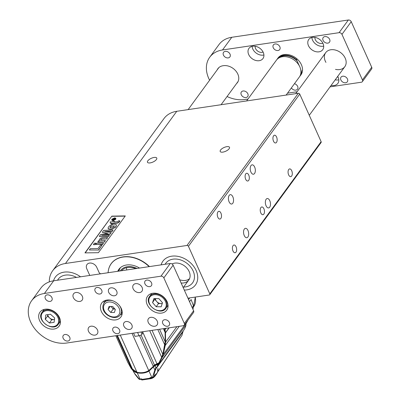 <?xml version="1.0" encoding="UTF-8"?>
<svg xmlns="http://www.w3.org/2000/svg" width="400" height="400" viewBox="0 0 400 400"><rect width="100%" height="100%" fill="white"/><g stroke="black" fill="none" stroke-linecap="round" stroke-linejoin="round"><path stroke-width="0.6" d="M197.7 276.445A20.155 15.095 36.2 0 1 195.47 284.94A20.155 15.095 36.2 0 1 184.305 290.075A20.155 15.095 -143.8 0 0 195.47 284.94A20.155 15.095 -143.8 0 0 192.835 265.29A20.155 15.095 -143.8 0 0 171.63 256.195A20.155 15.095 -143.8 0 0 162.93 261.14A20.155 15.095 36.2 0 1 183.155 257.99A20.155 15.095 36.2 0 1 197.7 276.445M161.13 264.86A20.155 15.095 36.2 0 1 162.93 261.14A20.155 15.095 -143.8 0 0 161.13 264.86M194.435 275.845A16.6 12.43 36.2 0 1 192.595 282.84A16.6 12.43 36.2 0 1 183.63 287.065A16.6 12.43 36.2 0 0 192.595 282.84A16.6 12.43 36.2 0 0 194.435 275.845A16.6 12.43 36.2 0 0 182.455 260.65A16.6 12.43 36.2 0 0 165.8 263.24A16.6 12.43 36.2 0 1 182.455 260.65A16.6 12.43 36.2 0 1 194.435 275.845M165.15 264.265A16.6 12.43 36.2 0 1 165.8 263.24A16.6 12.43 36.2 0 0 165.15 264.265M189.545 278.66A11.855 8.88 36.2 0 1 180.315 279.95A11.855 8.88 -143.8 0 0 189.545 278.66M172.065 263.98A11.855 8.88 36.2 0 1 183.38 265.165A11.855 8.88 36.2 0 1 190.085 275.04A11.855 8.88 36.2 0 1 188.77 280.04A11.855 8.88 36.2 0 1 181.13 283.015M53.54 280.815A20.155 15.095 36.2 0 1 55.34 277.095A20.155 15.095 36.2 0 1 80.525 276.81A20.155 15.095 -143.8 0 0 64.04 272.15A20.155 15.095 -143.8 0 0 55.34 277.095A20.155 15.095 -143.8 0 0 53.54 280.815M57.56 280.22A16.6 12.43 36.2 0 1 58.21 279.195A16.6 12.43 36.2 0 1 76.505 277.41A16.6 12.43 36.2 0 0 58.21 279.195A16.6 12.43 36.2 0 0 57.56 280.22M117.74 271.295A17.785 13.32 36.2 0 1 118.85 269.36A17.785 13.32 36.2 0 1 139.515 268.065M118.54 271.175A17.785 13.32 36.2 0 1 119.6 268.45M98.97 272.255A2.37 1.775 -143.8 0 0 100.72 273.82A2.37 1.775 -143.8 0 1 98.97 272.255L96.745 267.3L98.97 272.255M86.78 268.775A5.93 4.44 36.2 0 1 86.975 264.54A5.93 4.44 36.2 0 1 91.985 263.27A5.93 4.44 36.2 0 1 96.745 267.3A5.93 4.44 36.2 0 0 89.535 263.085A5.93 4.44 36.2 0 0 86.975 264.54A5.93 4.44 36.2 0 0 86.78 268.775L89.775 275.44L86.78 268.775M149.465 266.59A27.45 20.56 36.2 0 0 111.22 263.63A27.45 20.56 36.2 0 0 108.185 271.895L108.185 271.895A2.37 1.775 -143.8 0 1 107.925 272.61A2.37 1.775 -143.8 0 1 107.79 272.77A2.37 1.775 -143.8 0 0 107.925 272.61A2.37 1.775 -143.8 0 0 108.185 271.905A27.27 20.425 36.2 0 1 111.19 263.76A27.27 20.425 36.2 0 1 149.125 266.64M135.72 268.63A14.82 11.1 -143.8 0 0 121.535 270.73M136.995 268.44A15.735 11.785 -143.8 0 0 120.265 270.92M120.595 267.515A17.465 13.08 -143.8 0 0 118.87 271.125M189.53 301.7L191.115 299.535L193.48 305.83L192.18 307.605M192.92 309.245A19.92 14.92 -143.8 0 0 193.505 305.985A0.475 0.355 -143.8 0 0 193.48 305.83M169.16 327.825L165.475 332.865L165.59 342.11L165.235 345.485L163.22 354.52L161.645 358.52L157.645 365.9L183.855 330.06A24.305 18.205 -143.8 0 0 186.005 324.915A3.795 2.84 36.2 0 1 186.28 322.99A24.305 18.205 -143.8 0 0 186.32 322.33M156.655 367.25L155.89 367.725L155.025 365.81A3.795 1.52 155.8 0 1 157.105 364.71A23.715 9.5 155.8 0 1 157.605 364.46L157.46 364.185L156.985 364.42L157.645 365.9L156.655 367.25L155.23 370.55L154.2 373.785L153.935 376.645L155.895 373.965L155.415 375.28L157.72 371.95A23.715 17.76 36.2 0 1 157.775 368.895L158.055 368.515A23.715 17.76 -143.8 0 0 157.995 371.525L182.07 335.165A23.715 17.76 36.2 0 1 183.055 331.675A3.795 2.84 36.2 0 1 183.215 330.94M165.59 342.11L176.875 326.68M165.235 345.485L179.245 326.33M163.22 354.52L186.28 322.99M162.07 357.645L186.005 324.915M156.505 367.97L183.055 331.675M157.395 372.3L182.07 335.165M131.77 369.255L131.365 368.35A24.305 9.74 -24.2 0 1 130.775 367.925L133.08 370.75L134.32 373.04M164.825 328.465L165.025 329.565L165.98 328.295M165.065 329.545L165.42 332.8L169.045 327.84M165.14 332.81L165.475 332.865L165.165 332.875L165.34 340.675L162.865 354.38L163.2 354.535M158.01 365.36L157.605 364.46A24.305 9.74 155.8 0 0 159.04 363.735L158.96 363.42L158.345 363.515A108392.73 88109.46 -68.6 0 0 158.47 363.21M155.89 367.725L154.87 369.88L155.435 370.1M153.235 366.67L148.935 370.8L149 371.105L153.805 366.505L153.52 366.305L153.235 366.67L154.87 369.88L152.555 377.18L153.935 376.645A0.71 0.535 36.2 0 1 153.855 376.925L153.855 376.925A0.71 0.535 36.2 0 1 153.55 377.1M157.72 371.95L156.52 374.085M156.63 373.615L156.5 374.115A1.185 0.89 -143.8 0 0 156.63 373.615M155.415 375.28L153.88 377.345L151.69 378.545L141.91 380L141.74 378.86L141.49 379.175L141.74 378.86A165.995 66.5 -24.2 0 1 140.04 379.075A0.71 0.4 82.9 0 0 140.43 379.4L141.675 379.24M151.405 377.705L150.04 377.63L150.28 378.16L151.69 378.545M155.895 373.965L153.855 376.925L152.17 377.66A0.71 0.355 -99.7 0 1 151.795 377.335A7.115 2.85 -24.2 0 0 152.555 377.18L152.995 377.41L152.555 377.18M141.26 379.215L141.65 379.865M139.095 378.845L134.4 373.205L132.9 369.93C133.79 371.445 135.24 372.42 137.24 372.845L140.04 379.075A7.115 2.85 -24.2 0 1 139.355 379.135L139.095 378.845M132.99 369.35L132.735 369.63A23.715 9.5 155.8 0 0 132.365 369.17L133.225 371.085M132.115 369.685L131.58 368.495A3.795 1.52 155.8 0 1 132.31 368.97A3.795 1.52 155.8 0 1 132.345 369.07M131.475 368.04L131.58 368.495A23.715 9.5 155.8 0 0 131.365 368.35L131.475 368.04L130.705 367.45M164.67 329.24L165.025 329.565M158.09 363.41A108392.73 88109.46 111.4 0 1 158.015 363.58L158.345 363.515M158.185 363.645L154.055 365.655L153.52 366.305L153.805 366.505A23.715 9.5 155.8 0 1 155.025 365.81L154.825 365.56L156.985 364.42M150.04 377.63A165.995 66.5 -24.2 0 0 151.795 377.335L149 371.105C145.59 373.09 141.67 373.67 137.24 372.845L137.325 372.52L136.07 372.15M141.98 379.395L150.28 378.16M139.355 379.135L139.76 379.455L138.985 379.145C136.47 376.275 134.895 374.21 134.265 372.965L133.29 371.215M132.725 369.5L132.9 369.93L133.155 369.65M142.575 331.765L157.04 363.905L159.03 362.76L161.665 357.29L162.765 354.235L164.835 345.13L165.195 341.745L165.1 332.4L164.555 328.505M158.015 363.58L157.635 363.635M157.615 363.645L157.965 363.68M151.245 368.8L153.91 365.775M148.935 370.8C145.565 372.765 141.695 373.34 137.325 372.52M131.885 368.07A3.555 1.425 155.8 0 0 131.22 367.835A24.305 9.74 -24.2 0 1 130.535 367.355L127.77 362.315M117.255 335.52L132.125 368.61A23.715 9.5 155.8 0 1 132.475 369.05L117.425 335.495M132.795 369.4L132.625 369.325C133.255 370.79 134.73 371.82 137.055 372.425C141.555 373.305 145.53 372.715 148.975 370.655C150.1 370 151.555 368.565 153.34 366.355L149 370.63C145.58 372.685 141.62 373.275 137.12 372.39L132.465 369.035M153.925 365.575L154.57 365.07A23.715 9.5 -24.2 0 0 153.825 365.495L153.86 365.665M137.01 372.365L135.52 371.865M164.385 328.53L164.675 329.175M165.1 332.4L163.425 328.675M159.58 329.245L165.195 341.745M164.835 345.13L157.81 329.505M152.04 330.365L162.765 354.235M161.665 357.29L149.72 330.705M159.03 362.76A24.305 9.74 -24.2 0 1 156.97 363.805L154.54 365.225L141.06 335M158.405 363.22L158.8 363.02M131.22 367.835L116.735 335.6M153.825 365.495L153.34 366.355L148.765 370.58C145.37 372.605 141.45 373.185 137.005 372.32L120.265 335.075M154.54 365.225L154.57 365.07A3.555 1.425 -24.2 0 1 156.97 363.805M133.54 333.105L135.005 336.37L139.055 335.77A2.37 0.95 -24.2 0 0 141.975 334.205L140.985 332M142.16 331.825L142.665 332.945M142.755 333.145L141.975 334.205M187.94 298.17L209.26 295.005A1.185 0.89 -143.8 0 0 209.77 294.715A1.185 0.89 -143.8 0 0 209.81 293.87L188.435 246.305A1.185 0.89 -143.8 0 0 186.995 245.46L65.46 263.485A29.64 22.2 36.2 0 0 52.665 270.755A29.64 22.2 36.2 0 0 49.315 281.885M186.995 245.46L298.31 93.27L176.775 111.29L65.46 263.485M222.85 152.12A5.1 2.045 155.8 0 1 220.195 151.48A5.1 2.045 155.8 0 1 224.005 147.53A5.1 2.045 155.8 0 1 229.495 147.3A5.1 2.045 155.8 0 1 227.725 150.085A5.1 2.045 155.8 0 1 222.85 152.12M150.125 162.9A5.1 2.045 155.8 0 1 147.47 162.265A5.1 2.045 155.8 0 1 151.285 158.31A5.1 2.045 155.8 0 1 156.77 158.085A5.1 2.045 155.8 0 1 155.005 160.865A5.1 2.045 155.8 0 1 150.125 162.9M84.965 252.89L111.86 216.12L125.3 215.93L98.4 252.7L84.965 252.89M52.665 270.755L163.98 118.565A29.64 22.2 36.2 0 1 176.775 111.29M298.31 93.27A1.185 0.89 36.2 0 1 299.75 94.11L188.435 246.305M209.81 293.87L321.125 141.675L299.75 94.11M321.125 141.675A1.185 0.89 36.2 0 1 321.09 142.525L209.77 294.715M229.12 201.875A4.745 2.505 81.6 0 0 231.67 204.03A4.745 2.505 81.6 0 0 233.455 198.975A4.745 2.505 81.6 0 0 230.28 194.65A4.745 2.505 81.6 0 0 229.12 201.875M244.26 235.565A4.745 2.505 81.6 0 0 246.815 237.72A4.745 2.505 81.6 0 0 248.595 232.665A4.745 2.505 81.6 0 0 245.42 228.34A4.745 2.505 81.6 0 0 244.26 235.565M250.92 172.07A4.745 2.505 81.6 0 0 253.47 174.225A4.745 2.505 81.6 0 0 255.25 169.17A4.745 2.505 81.6 0 0 252.08 164.845A4.745 2.505 81.6 0 0 250.92 172.07M266.06 205.765A4.745 2.505 81.6 0 0 268.615 207.92A4.745 2.505 81.6 0 0 270.395 202.86A4.745 2.505 81.6 0 0 267.22 198.535A4.745 2.505 81.6 0 0 266.06 205.765M217.85 217.285A3.915 2.065 81.6 0 0 219.955 219.065A3.915 2.065 81.6 0 0 221.425 214.89A3.915 2.065 81.6 0 0 218.805 211.325A3.915 2.065 81.6 0 0 217.85 217.285M232.99 250.975A3.915 2.065 81.6 0 0 235.095 252.755A3.915 2.065 81.6 0 0 236.565 248.58A3.915 2.065 81.6 0 0 233.95 245.015A3.915 2.065 81.6 0 0 232.99 250.975M245.68 179.24A3.915 2.065 81.6 0 0 247.785 181.015A3.915 2.065 81.6 0 0 249.255 176.84A3.915 2.065 81.6 0 0 246.635 173.275A3.915 2.065 81.6 0 0 245.68 179.24M260.82 212.93A3.915 2.065 81.6 0 0 262.925 214.705A3.915 2.065 81.6 0 0 264.395 210.535A3.915 2.065 81.6 0 0 261.775 206.965A3.915 2.065 81.6 0 0 260.82 212.93M273.51 141.19A3.915 2.065 81.6 0 0 275.615 142.965A3.915 2.065 81.6 0 0 277.08 138.795A3.915 2.065 81.6 0 0 274.465 135.225A3.915 2.065 81.6 0 0 273.51 141.19M288.65 174.88A3.915 2.065 81.6 0 0 290.755 176.66A3.915 2.065 81.6 0 0 292.225 172.485A3.915 2.065 81.6 0 0 289.605 168.915A3.915 2.065 81.6 0 0 288.65 174.88M126.54 268.06A14.23 10.655 -143.8 0 0 126.715 269.965M119.845 220.83L119.545 221.685L118.42 222.725L117.06 223.2L112.95 223.295L112.485 223.925L111.13 223.955L111.5 223.13L110.44 223.15L110.12 221.91L112.425 221.865L112.99 221.095L114.345 221.065L113.78 221.84L117.455 221.765L118.52 220.845L119.845 220.83L118.335 222.525L116.97 223L112.86 223.1L112.4 223.725L111.045 223.755M114.345 221.065L114.015 221.835M111.355 223.335L110.44 223.15M112.15 231.255L104.505 231.385L111.21 232.54L110.285 233.805L101.59 235.305L109.365 235.065L108.48 236.27L99.27 236.43L100.66 234.53L107.83 233.29L102.295 232.295L103.7 230.375L113.035 230.045L112.235 231.455L105.56 231.565M113.035 230.045L112.235 231.455M107.315 233.38L102.295 232.295M109.365 235.065L108.57 236.47L99.27 236.43M111.21 232.54L110.375 234L103.095 235.26M103.515 243.06L102.585 244.33L95.915 244.44L96.84 243.175L103.515 243.06L102.585 244.33M102.675 244.525L95.915 244.44M98.655 250.025L101.96 245.185L100.43 245.21L98.01 248.52L90.335 248.65L89.36 249.98L98.655 250.025L89.36 249.98M85.2 252.885L111.86 216.12M111.95 216.32L125.15 216.13M93.38 244.485L95.095 244.655L93.47 244.68L94.31 243.215L95.93 243.19L95.005 244.455M95.93 243.19L95.095 244.655M112.905 228.49L114.655 227.545C116.015 226.73 116.48 225.73 116.055 224.545C114.51 223.945 112.695 224.17 110.615 225.22C108.55 226.44 107.79 227.615 108.33 228.735C110.115 229.205 111.645 229.12 112.905 228.49L114.74 227.745C116.105 226.93 116.57 225.925 116.145 224.74M116.39 224.985L116.055 224.545M108.145 228.535L108.42 228.935C110.205 229.4 111.73 229.32 112.995 228.69M108.18 228.635L108.42 228.935M115.63 219.125L115.825 218.28L114.74 217.835L111.93 219.18L111.735 220.035L112.805 220.48L115.72 219.325L115.855 218.385M111.79 220.13L112.895 220.675L115.72 219.325M101.96 239.04L101.145 239.08L100.53 240.1L101.105 240.5L105.37 240.52L104.535 241.985L97.86 242.1L98.66 240.69L99.54 240.665L99.275 239.945L99.62 239.15L100.825 238.15L102.48 237.6L107.585 237.495L106.75 238.96L101.96 239.04L100.71 239.72L100.62 240.295M106.75 238.96L101.87 238.84M107.585 237.495L106.66 238.76M99.63 240.865L99.365 240.145L99.63 240.865M99.54 240.665L99.275 239.945M104.535 241.985L97.775 241.9M105.37 240.52L104.445 241.79M101.96 245.185L98.565 249.825M113 220.215L112.085 219.85L112.24 219.175L114.55 218.1L115.475 218.465L115.325 219.13L113 220.215M109.97 227.635L111.035 226.21L114.44 225.92L113.435 227.265L110.685 227.76L109.88 227.435L110.95 226.01L114.565 225.93M113.76 218.56L112.345 219.67L114.48 219.64L114.645 219.415L113.72 219.425L115.315 218.5L114.06 218.94L113.76 218.56L114.06 218.94M114.435 219.84L112.345 219.67M114.66 219.715L114.645 219.415M113.96 219.425L113.915 219.165M114.005 219.365L115.13 218.755M115.22 218.955L115.315 218.5M112.14 219.94L112.33 219.375L114.635 218.295L115.51 218.57M114.15 219.14L113.85 218.76L114.15 219.14M113.025 219.435L113.565 218.8L113.445 219.43L112.785 219.44L113.565 218.8L113.645 219.16M113.655 218.995L113.735 219.355M53.685 280.79L44.41 293.475A29.64 22.2 -143.8 0 0 31.615 300.75L40.895 288.065A29.64 22.2 36.2 0 1 53.685 280.79L170.24 263.51A2.37 1.775 36.2 0 1 173.125 265.195L193.61 310.775A2.37 1.775 36.2 0 1 193.53 312.475L184.255 325.155A2.37 1.775 -143.8 0 0 184.33 323.46L193.61 310.775M126.085 321.53A4.745 3.55 -143.8 0 0 124.04 322.69A4.745 3.55 -143.8 0 0 125.77 328.36A4.745 3.55 -143.8 0 0 131.695 328.29A4.745 3.55 -143.8 0 0 131.075 323.665A4.745 3.55 -143.8 0 0 126.085 321.53M110.945 287.835A4.745 3.55 -143.8 0 0 108.895 289A4.745 3.55 -143.8 0 0 110.63 294.67A4.745 3.55 -143.8 0 0 116.555 294.6A4.745 3.55 -143.8 0 0 115.935 289.975A4.745 3.55 -143.8 0 0 110.945 287.835M154.775 326.26A5.335 3.995 36.2 0 1 149.16 323.85A5.335 3.995 36.2 0 1 148.465 318.65A5.335 3.995 36.2 0 1 155.13 318.575A5.335 3.995 36.2 0 1 157.075 324.95A5.335 3.995 36.2 0 1 154.775 326.26M95.005 335.12A5.335 3.995 36.2 0 1 89.39 332.715A5.335 3.995 36.2 0 1 88.695 327.51A5.335 3.995 36.2 0 1 95.36 327.435A5.335 3.995 36.2 0 1 97.305 333.81A5.335 3.995 36.2 0 1 95.005 335.12M139.635 292.565A5.335 3.995 36.2 0 1 134.02 290.16A5.335 3.995 36.2 0 1 133.325 284.96A5.335 3.995 36.2 0 1 139.99 284.88A5.335 3.995 36.2 0 1 141.935 291.26A5.335 3.995 36.2 0 1 139.635 292.565M79.86 301.43A5.335 3.995 36.2 0 1 74.25 299.025A5.335 3.995 36.2 0 1 73.55 293.82A5.335 3.995 36.2 0 1 80.215 293.745A5.335 3.995 36.2 0 1 82.165 300.12A5.335 3.995 36.2 0 1 79.86 301.43M47.16 294.865A3.915 2.93 -143.8 0 0 45.47 295.825A3.915 2.93 -143.8 0 0 46.9 300.5A3.915 2.93 -143.8 0 0 51.785 300.445A3.915 2.93 -143.8 0 0 51.275 296.63A3.915 2.93 -143.8 0 0 47.16 294.865M64.97 334.5A3.915 2.93 -143.8 0 0 63.285 335.46A3.915 2.93 -143.8 0 0 64.71 340.135A3.915 2.93 -143.8 0 0 69.6 340.08A3.915 2.93 -143.8 0 0 69.09 336.265A3.915 2.93 -143.8 0 0 64.97 334.5M114.78 327.115A3.915 2.93 -143.8 0 0 113.095 328.075A3.915 2.93 -143.8 0 0 114.52 332.75A3.915 2.93 -143.8 0 0 119.41 332.695A3.915 2.93 -143.8 0 0 118.9 328.88A3.915 2.93 -143.8 0 0 114.78 327.115M146.78 280.09A3.915 2.93 -143.8 0 0 145.09 281.05A3.915 2.93 -143.8 0 0 146.52 285.73A3.915 2.93 -143.8 0 0 151.405 285.67A3.915 2.93 -143.8 0 0 150.895 281.855A3.915 2.93 -143.8 0 0 146.78 280.09M164.59 319.73A3.915 2.93 -143.8 0 0 162.905 320.69A3.915 2.93 -143.8 0 0 164.33 325.365A3.915 2.93 -143.8 0 0 169.22 325.31A3.915 2.93 -143.8 0 0 168.71 321.495A3.915 2.93 -143.8 0 0 164.59 319.73M152.7 293.27A11.855 8.88 -143.8 0 0 147.585 296.18A11.855 8.88 -143.8 0 0 151.91 310.35A11.855 8.88 -143.8 0 0 166.725 310.18A11.855 8.88 -143.8 0 0 165.175 298.62A11.855 8.88 -143.8 0 0 152.7 293.27M45.11 309.225A11.855 8.88 -143.8 0 0 39.995 312.135A11.855 8.88 -143.8 0 0 44.325 326.3A11.855 8.88 -143.8 0 0 59.135 326.135A11.855 8.88 -143.8 0 0 57.585 314.575A11.855 8.88 -143.8 0 0 45.11 309.225M106.875 300.065A11.855 8.88 -143.8 0 0 101.76 302.975A11.855 8.88 -143.8 0 0 106.085 317.145A11.855 8.88 -143.8 0 0 120.9 316.975A11.855 8.88 -143.8 0 0 119.35 305.415A11.855 8.88 -143.8 0 0 106.875 300.065M184.255 325.155A2.37 1.775 -143.8 0 1 183.23 325.735L66.675 343.02A29.64 22.2 -143.8 0 1 30.64 321.94A29.64 22.2 -143.8 0 1 31.615 300.75M173.125 265.195L163.845 277.88L184.33 323.46M163.845 277.88A2.37 1.775 -143.8 0 0 160.965 276.19L170.24 263.51M44.41 293.475L160.965 276.19M96.97 287.48A3.915 2.93 -143.8 0 0 95.28 288.44A3.915 2.93 -143.8 0 0 96.71 293.115A3.915 2.93 -143.8 0 0 101.595 293.06A3.915 2.93 -143.8 0 0 101.085 289.245A3.915 2.93 -143.8 0 0 96.97 287.48M104.155 300.93A11.855 8.88 -143.8 0 0 104.05 302.855M120.32 314.755A11.855 8.88 -143.8 0 0 122.12 314.07M43.665 309.56A11.855 8.88 -143.8 0 0 43.68 310.11M59.95 322.01A11.855 8.88 -143.8 0 0 60.48 321.86M151.25 293.605A11.855 8.88 -143.8 0 0 151.265 294.16M167.535 306.055A11.855 8.88 -143.8 0 0 168.065 305.905M302.515 70.215L302.225 70.615L302.43 71.12M276.925 59.555A14.23 10.655 36.2 0 1 277.395 58.83A14.23 10.655 36.2 0 1 296.675 59.85L296.495 59.48L296.96 58.845M279.12 57.84A13.635 10.21 36.2 0 1 297.075 60.85L296.675 59.85M302.235 72.07L301.745 72.555A14.23 10.655 36.2 0 1 300.365 75.625A14.23 10.655 36.2 0 1 299.815 76.295M301.745 72.555L301.35 71.56A13.635 10.21 36.2 0 1 300.78 73.685M301.35 71.56L300.615 69.155M299.355 65.92L297.075 60.85M246.595 100.935L276.375 60.225A14.23 10.655 36.2 0 1 294.15 60.02A14.23 10.655 36.2 0 1 299.345 77.02L286.14 95.075M330.06 86.865L361.335 82.23A2.37 1.775 -143.8 0 0 362.36 81.645A2.37 1.775 -143.8 0 0 362.44 79.95L341.955 34.37A2.37 1.775 -143.8 0 0 339.07 32.685L348.345 20L231.79 37.285L222.515 49.965A29.64 22.2 -143.8 0 0 209.725 57.24A29.64 22.2 -143.8 0 0 208.745 78.43A29.64 22.2 -143.8 0 0 209.62 80.22M348.345 20A2.37 1.775 36.2 0 1 351.23 21.685L341.955 34.37M362.44 79.95L371.715 67.27L351.23 21.685M371.715 67.27A2.37 1.775 36.2 0 1 371.635 68.965L362.36 81.645M209.725 57.24L219 44.555A29.64 22.2 36.2 0 1 231.79 37.285M227.075 96.525A29.64 22.2 -143.8 0 0 244.78 99.51L247.985 99.035M287.53 93.17L297.105 91.75M339.07 32.685L222.515 49.965M312.485 37.365A8.655 6.485 -143.8 0 0 308.75 39.49A8.655 6.485 -143.8 0 0 311.91 49.83A8.655 6.485 -143.8 0 0 322.72 49.71A8.655 6.485 -143.8 0 0 321.59 41.27A8.655 6.485 -143.8 0 0 312.485 37.365M252.715 46.23A8.655 6.485 -143.8 0 0 248.98 48.35A8.655 6.485 -143.8 0 0 252.135 58.695A8.655 6.485 -143.8 0 0 262.95 58.57A8.655 6.485 -143.8 0 0 261.82 50.13A8.655 6.485 -143.8 0 0 252.715 46.23M331.135 85.395A8.655 6.485 -143.8 0 0 337.865 83.4A8.655 6.485 -143.8 0 0 337.725 76.385M236.515 83.62A11.855 8.88 -143.8 0 0 237.44 82.595A11.855 8.88 -143.8 0 0 235.89 71.035A11.855 8.88 -143.8 0 0 223.42 65.685L223.02 65.745A11.855 8.88 -143.8 0 0 217.9 68.655A11.855 8.88 -143.8 0 0 217.205 69.85M300.365 75.625L300.92 74.865A14.23 10.655 -143.8 0 0 299.06 60.995A14.23 10.655 -143.8 0 0 284.09 54.575A14.23 10.655 -143.8 0 0 277.95 58.065L277.395 58.83M335.495 69.375A11.855 8.88 -143.8 0 0 344.83 66.67A11.855 8.88 -143.8 0 0 343.28 55.11A11.855 8.88 -143.8 0 0 330.805 49.76A11.855 8.88 -143.8 0 0 325.69 52.67A11.855 8.88 -143.8 0 0 325.94 62.39M246.02 97.53A3.915 2.93 36.2 0 1 241.9 95.765A3.915 2.93 36.2 0 1 241.39 91.95A3.915 2.93 36.2 0 1 246.28 91.895A3.915 2.93 36.2 0 1 247.705 96.57A3.915 2.93 36.2 0 1 246.02 97.53M228.205 57.895A3.915 2.93 36.2 0 1 224.09 56.13A3.915 2.93 36.2 0 1 223.575 52.315A3.915 2.93 36.2 0 1 228.465 52.26A3.915 2.93 36.2 0 1 229.895 56.935A3.915 2.93 36.2 0 1 228.205 57.895M294.45 83.715A3.915 2.93 36.2 0 1 297.515 89.185A3.915 2.93 36.2 0 1 295.825 90.145A3.915 2.93 36.2 0 1 291.375 87.92M278.015 50.51A3.915 2.93 36.2 0 1 273.895 48.745A3.915 2.93 36.2 0 1 273.385 44.93A3.915 2.93 36.2 0 1 278.275 44.875A3.915 2.93 36.2 0 1 279.705 49.55A3.915 2.93 36.2 0 1 278.015 50.51M345.635 82.76A3.915 2.93 36.2 0 1 341.52 80.995A3.915 2.93 36.2 0 1 341.01 77.18A3.915 2.93 36.2 0 1 345.895 77.125A3.915 2.93 36.2 0 1 347.325 81.8A3.915 2.93 36.2 0 1 345.635 82.76M327.825 43.125A3.915 2.93 36.2 0 1 323.705 41.36A3.915 2.93 36.2 0 1 323.195 37.545A3.915 2.93 36.2 0 1 328.085 37.49A3.915 2.93 36.2 0 1 329.51 42.165A3.915 2.93 36.2 0 1 327.825 43.125M337.18 77.13A5.335 3.995 -143.8 0 0 337.99 76.875M335.22 79.815A8.655 6.485 -143.8 0 0 338.83 79.82M255.16 46.255A5.335 3.995 -143.8 0 0 257.685 51.105A5.335 3.995 -143.8 0 0 263.075 52.045M252.095 46.35A8.655 6.485 -143.8 0 0 263.915 54.995M314.93 37.39A5.335 3.995 -143.8 0 0 317.46 42.245A5.335 3.995 -143.8 0 0 322.85 43.185M311.865 37.485A8.655 6.485 -143.8 0 0 323.685 46.13M45.24 319.325L45.77 314.93L50.465 314.23L54.635 317.93L54.105 322.325L49.405 323.02L45.24 319.325L47.56 316.155L47.74 314.635M47.56 316.155L51.725 319.85L54.45 319.445M51.725 319.85L49.405 323.02M47.81 314.625A4.84 3.625 -143.8 0 0 49.64 318A4.84 3.625 -143.8 0 0 54.075 319.505A4.84 3.625 -143.8 0 0 54.455 319.425M152.555 302.62L153.89 298.555L158.86 298.61L162.495 302.725L161.16 306.79L156.19 306.74L152.555 302.62L155.16 298.57M154.875 299.45L158.51 303.565L162.21 303.605M158.51 303.565L156.19 306.74M155.39 298.57A4.84 3.625 -143.8 0 0 156.69 301.51A4.84 3.625 -143.8 0 0 160.995 303.595A4.84 3.625 -143.8 0 0 162.275 303.405M108.05 309.43L109.03 306.445L112.68 306.48L115.355 309.505L114.37 312.495L110.72 312.455L108.05 309.43L110.225 306.455M113.225 309.03L114.945 309.05A3.555 2.665 -143.8 0 1 111.89 307.515L113.225 309.03L110.72 312.455M110.96 306.465L111.89 307.515A3.555 2.665 -143.8 0 1 111.21 306.465M195.285 297.08L193.495 306.935A18.425 13.8 -143.8 0 0 195.22 297.09M189.775 297.895L188.565 299.555M192.235 307.72L193.505 305.985M162.865 354.38L161.645 358.52M164.725 329.565L164.755 331.125M131.68 368.175L131.97 368.265M158.96 363.42L157.46 364.185M154.055 365.655L153.62 366.25L154.825 365.56M152.32 377.55A0.71 0.355 -99.7 0 1 152.17 377.66L150.895 377.875M148.765 370.58L132.025 333.33M153.25 366.265L139.505 335.675M139.055 335.77L137.59 332.505M46.375 310.7A9.485 7.105 -143.8 0 0 44.815 323.615A9.485 7.105 -143.8 0 0 58.62 321.565A9.485 7.105 -143.8 0 0 46.375 310.7M46.385 309.885A10.08 7.55 36.2 0 1 56.985 314.435A10.08 7.55 36.2 0 1 58.305 324.26C52.935 332.645 35.67 320.02 42.035 312.36A10.08 7.55 36.2 0 1 46.385 309.885M155.27 294.66A9.485 7.105 -143.8 0 0 151.35 306.6A9.485 7.105 -143.8 0 0 165.955 306.76A9.485 7.105 -143.8 0 0 155.27 294.66M155.365 293.84A10.08 7.55 36.2 0 1 165.055 299.095A10.08 7.55 36.2 0 1 165.89 308.305C160.52 316.69 143.26 304.065 149.625 296.405A10.08 7.55 36.2 0 1 155.365 293.84M109.59 301.955A8.895 6.66 -143.8 0 0 105.91 313.15A8.895 6.66 -143.8 0 0 119.605 313.3A8.895 6.66 -143.8 0 0 109.59 301.955M105.955 300.25L104.03 302.885A10.08 7.55 36.2 0 1 109.77 300.32A10.08 7.55 36.2 0 1 113.355 300.995M119.275 305.325A10.08 7.55 36.2 0 1 120.3 314.785C115.565 322.175 98.23 313.44 104.03 302.885M111.19 263.76L112.035 262.61M185.98 323.74L188.08 319.925M154.84 376.385L156.5 374.115M139.76 379.455L140.43 379.4M153.895 365.615L158.64 363.125M115.815 335.735L128.015 362.885M142.79 333.005L142.25 331.815M221.08 104.72L238.14 81.4M188.125 109.605L218.83 67.63M183.21 287.64L188.77 280.04M309.27 115.29L344.83 66.67M295.715 93.655L325.69 52.67M44.195 309.41L42.035 312.36M60.46 321.31L58.305 324.26M151.78 293.455L149.625 296.405M168.05 305.355L165.89 308.305M122.225 312.15L120.3 314.785"/></g></svg>
